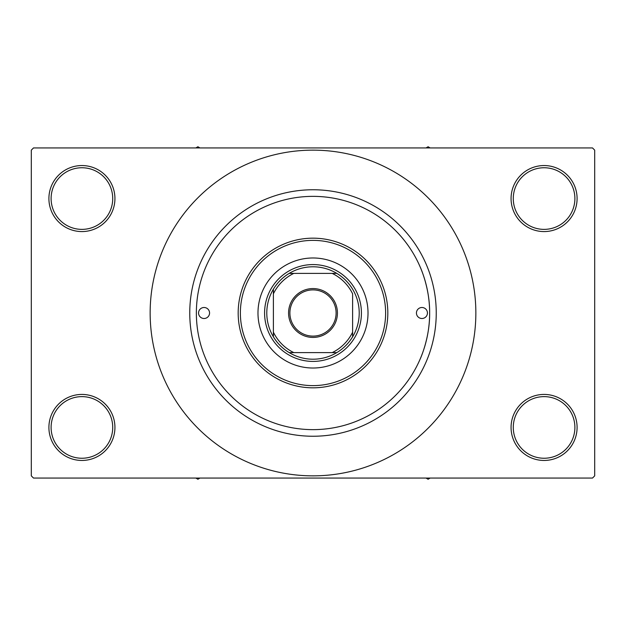 <?xml version="1.0" encoding="UTF-8"?>
<svg xmlns="http://www.w3.org/2000/svg" width="626" height="626" viewBox="0 0 626 626"><rect width="100%" height="100%" fill="white"/><g stroke="black" fill="none" stroke-linecap="round" stroke-linejoin="round"><path stroke-width="0.94" d="M511.066 427.441A33.014 33.014 0 0 1 544.08 394.427A33.014 33.014 0 0 1 577.094 427.441A33.014 33.014 0 0 1 544.08 460.454A33.014 33.014 0 0 1 511.066 427.441M574.895 427.441A30.807 30.807 0 0 0 544.08 396.626A30.807 30.807 0 0 0 513.273 427.441A30.807 30.807 0 0 0 544.08 458.248A30.807 30.807 0 0 0 574.895 427.441M48.906 427.441A33.014 33.014 0 0 1 81.92 394.427A33.014 33.014 0 0 1 114.934 427.441A33.014 33.014 0 0 1 81.92 460.454A33.014 33.014 0 0 1 48.906 427.441M112.727 427.441A30.807 30.807 0 0 0 81.92 396.626A30.807 30.807 0 0 0 51.105 427.441A30.807 30.807 0 0 0 81.92 458.248A30.807 30.807 0 0 0 112.727 427.441M48.906 198.559A33.014 33.014 0 0 1 81.92 165.546A33.014 33.014 0 0 1 114.934 198.559A33.014 33.014 0 0 1 81.92 231.573A33.014 33.014 0 0 1 48.906 198.559M112.727 198.559A30.807 30.807 0 0 0 81.92 167.752A30.807 30.807 0 0 0 51.105 198.559A30.807 30.807 0 0 0 81.92 229.374A30.807 30.807 0 0 0 112.727 198.559M511.066 198.559A33.014 33.014 0 0 1 544.08 165.546A33.014 33.014 0 0 1 577.094 198.559A33.014 33.014 0 0 1 544.08 231.573A33.014 33.014 0 0 1 511.066 198.559M574.895 198.559A30.807 30.807 0 0 0 544.08 167.752A30.807 30.807 0 0 0 513.273 198.559A30.807 30.807 0 0 0 544.08 229.374A30.807 30.807 0 0 0 574.895 198.559M420.273 358.792C418.52 362.571 429.968 339.957 429.639 313C429.968 286.066 418.52 263.413 420.273 267.208L420.132 266.872M189.756 313A123.244 123.244 0 0 1 313 189.756A123.244 123.244 0 0 1 436.244 313A123.244 123.244 0 0 1 313 436.244A123.244 123.244 0 0 1 189.756 313M150.146 313A162.854 162.854 0 0 0 313 475.854A162.854 162.854 0 0 0 475.854 313A162.854 162.854 0 0 0 313 150.146A162.854 162.854 0 0 0 150.146 313M592.501 478.061L33.499 478.061L31.3 475.854L31.3 150.146L33.499 147.939L592.501 147.939L594.7 150.146L594.7 475.854L592.501 478.061M198.559 313A5.501 5.501 0 0 0 204.06 318.501A5.501 5.501 0 0 0 209.561 313A5.501 5.501 0 0 0 204.06 307.499A5.501 5.501 0 0 0 198.559 313M416.439 313A5.501 5.501 0 0 0 421.94 318.501A5.501 5.501 0 0 0 427.441 313A5.501 5.501 0 0 0 421.94 307.499A5.501 5.501 0 0 0 416.439 313M257.982 313A55.018 55.018 0 0 0 313 368.018A55.018 55.018 0 0 0 368.018 313A55.018 55.018 0 0 0 313 257.982A55.018 55.018 0 0 0 257.982 313M385.624 313A72.624 72.624 0 0 0 313 240.376A72.624 72.624 0 0 0 240.376 313A72.624 72.624 0 0 0 313 385.624A72.624 72.624 0 0 0 385.624 313M238.177 313A74.823 74.823 0 0 1 313 238.17A74.823 74.823 0 0 1 387.823 313A74.823 74.823 0 0 1 313 387.823A74.823 74.823 0 0 1 238.177 313M429.639 313A116.639 116.639 0 0 0 313 196.361A116.639 116.639 0 0 0 196.361 313A116.639 116.639 0 0 0 313 429.639A116.639 116.639 0 0 0 429.639 313M426.04 478.061L428.098 479.25L430.156 478.061M313 288.57A24.43 24.43 0 0 1 337.43 313A24.43 24.43 0 0 1 313 337.43A24.43 24.43 0 0 1 288.57 313A24.43 24.43 0 0 1 313 288.57M313 336.107A23.107 23.107 0 0 0 336.107 313A23.107 23.107 0 0 0 313 289.893A23.107 23.107 0 0 0 289.893 313A23.107 23.107 0 0 0 313 336.107M352.61 289.196A46.214 46.214 0 0 0 336.804 273.39L332.187 273.39L336.804 273.39A46.214 46.214 0 0 0 289.196 273.39L293.813 273.39L289.196 273.39A46.214 46.214 0 0 0 273.39 336.804L273.39 332.187L273.39 336.804A46.214 46.214 0 0 0 336.804 352.61L332.187 352.61L336.804 352.61A46.214 46.214 0 0 0 352.61 336.804L352.61 293.813A44.016 44.016 0 0 0 332.187 273.39L293.813 273.39A44.016 44.016 0 0 0 273.39 293.813L273.39 332.187A44.016 44.016 0 0 0 293.813 352.61L332.187 352.61A44.016 44.016 0 0 0 352.61 332.187M313 361.413A48.413 48.413 0 0 1 264.587 313A48.413 48.413 0 0 1 313 264.579A48.413 48.413 0 0 1 361.421 313A48.413 48.413 0 0 1 313 361.413M352.618 289.196A46.214 46.214 0 0 1 352.618 336.804L352.618 332.187M289.196 352.61L293.813 352.61L289.196 352.61M273.39 289.196L273.39 293.813L273.39 289.196M195.844 478.061L197.902 479.25L199.96 478.061M430.156 147.939L428.098 146.75L426.04 147.939M199.96 147.939L197.902 146.75L195.844 147.939"/></g></svg>
